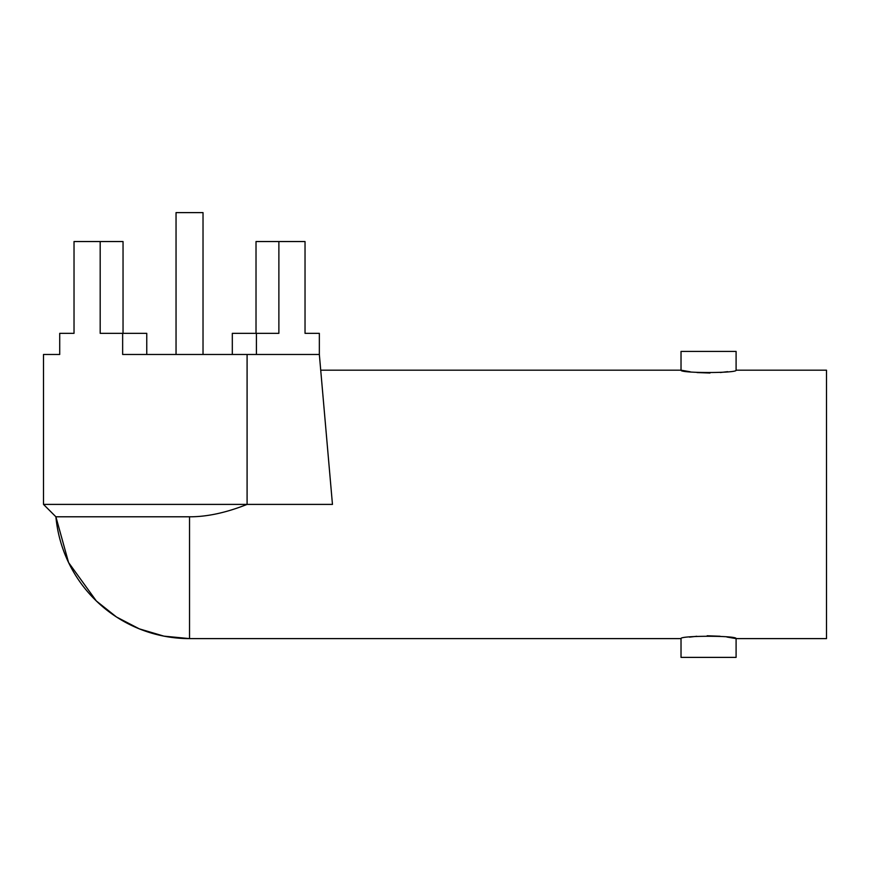 <?xml version="1.0" encoding="UTF-8"?>
<svg xmlns="http://www.w3.org/2000/svg" width="870" height="870" viewBox="0 0 870 870"><rect width="100%" height="100%" fill="white"/><g stroke="black" fill="none" stroke-linecap="round" stroke-linejoin="round"><path stroke-width="1.3" d="M690.236 371.773L681.025 370.185C679.611 373.317 737.716 373.273 736.096 370.185L826.5 370.185L826.5 638.613L736.096 638.613L726.896 637.025M189.529 516.791L55.897 516.791L68.567 562.531L96.363 600.996L116.482 616.993L139.298 628.847L163.941 636.144L189.529 638.613L189.529 516.791C206.908 516.867 226.091 512.735 247.091 504.404L247.091 354.471L319.344 354.471L319.344 333.34L305.033 333.34L305.033 241.545L256.019 241.545L256.019 333.34M681.025 638.613C679.405 635.524 737.521 635.481 736.096 638.613L736.096 657.383L681.025 657.383L681.025 638.613L189.529 638.613A134.208 134.208 0 0 1 55.897 516.791L43.5 504.404L43.5 354.471L59.715 354.471L59.715 333.34L74.026 333.34L74.026 241.545L100.18 241.545L100.18 333.34L146.758 333.34L146.758 354.471M720.088 636.253L707.158 635.763M696.783 636.274L689.508 637.134M697.033 372.545L709.974 373.034M720.338 372.523L727.625 371.675M43.5 504.404L332.46 504.404L319.344 354.471M122.648 333.34L122.648 354.471L247.091 354.471M176.044 354.471L176.044 212.617L203.025 212.617L203.025 354.471M232.312 354.471L232.312 333.34L278.878 333.34L278.878 241.545M256.411 333.34L256.411 354.471M100.18 241.545L123.04 241.545L123.04 333.34M736.096 370.185L736.096 351.415L681.025 351.415L681.025 370.185L320.726 370.185"/></g></svg>
